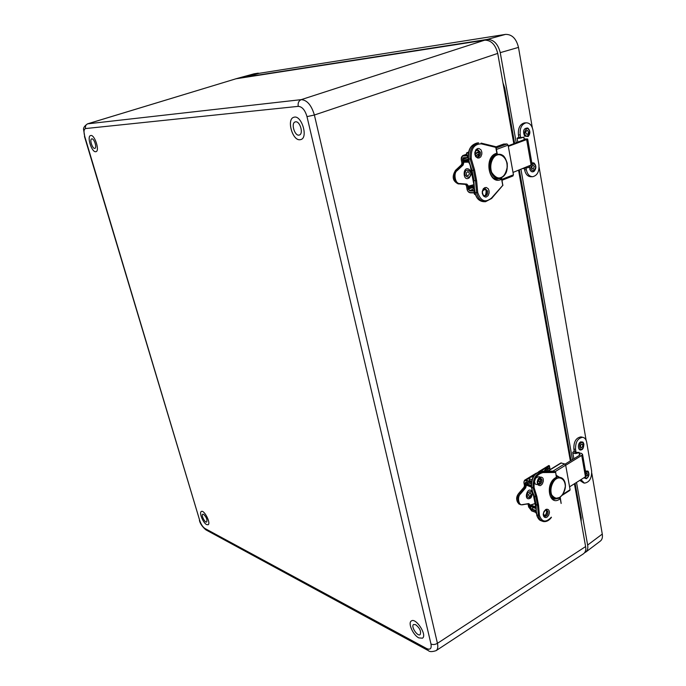 <?xml version="1.0" encoding="UTF-8"?>
<svg xmlns="http://www.w3.org/2000/svg" width="686" height="686" viewBox="0 0 686 686"><rect width="100%" height="100%" fill="white"/><g stroke="black" fill="none" stroke-linecap="round" stroke-linejoin="round"><path stroke-width="1.03" d="M299.928 139.747L300.811 139.584C308.649 137.689 301.36 114.313 293.814 117.289C286.379 119.047 292.347 140.767 299.928 139.747M422.439 638.186L418.82 637.886L422.456 638.177C427.498 635.193 415.767 617.203 411.3 620.993C407.69 622.999 413.083 635.133 418.803 637.894C413.101 635.125 407.707 622.991 411.317 620.984L411.326 620.976M208.072 524.747L206.632 524.576L208.072 524.747C211.228 523.444 204.171 509.527 201.35 511.482C198.837 512.442 203.065 522.946 206.623 524.584C203.073 522.938 198.846 512.433 201.367 511.482L201.367 511.473M95.671 151.717L95.963 151.675C100.087 150.92 94.488 133.993 90.603 135.536C86.616 136.274 91.675 152.369 95.671 151.717M426.675 648.553L428.338 650.62C429.633 651.914 432.223 651.914 436.133 650.637L436.133 650.637C437.771 649.428 438.2 646.992 437.436 643.322L314.385 115.016C311.427 105.138 307.036 100.019 301.223 99.642C298.719 100.799 297.724 103.037 298.239 106.356C302.132 106.63 305.047 110.052 306.994 116.629L430.98 644.017C431.717 648.587 430.285 650.105 426.675 648.553L204.917 528.469C202.773 527.002 201.058 524.396 199.772 520.648L84.755 136.471C83.563 131.858 83.829 129.217 85.553 128.556L298.239 106.356M513.831 143.76L497.727 53.405C495.438 44.573 491.099 40.157 484.71 40.165L301.223 99.642L87.508 123.849C84.481 126.001 83.178 127.939 83.589 129.645L84.755 136.471M436.176 650.602L583.537 553.739C585.51 552.161 586.196 549.769 585.612 546.562L574.422 483.767M570.349 460.906L518.556 170.265M484.71 40.165L235.967 78.787L87.508 123.849M240.083 78.144L258.305 73.136L254.12 73.796L235.65 78.856M95.963 151.666L95.68 151.717C91.692 152.361 86.633 136.282 90.612 135.536M91.855 138.846L91.71 138.872C89.266 139.335 92.576 149.282 94.857 148.356C97.206 147.944 94.196 138.401 91.855 138.846M203.571 514.294L202.739 514.208C200.878 514.98 205.02 523.152 206.692 522.012C207.438 519.619 206.392 517.055 203.571 514.294M415.665 624.672L413.572 624.526C410.597 626.258 417.465 636.857 420.132 634.636C421.384 631.497 419.901 628.179 415.665 624.672M300.811 139.584L299.945 139.738C292.365 140.767 286.396 119.038 293.831 117.28L293.831 117.28M295.666 121.816L295.22 121.902C290.564 123.051 294.894 136.797 299.336 135.013C303.701 134.002 300.134 121.088 295.666 121.816M512.794 175.993L513.445 174.81L508.103 145.132L507.023 143.966L503.601 144.077L495.961 146.864M497.273 154.076L497.787 154.333M513.017 172.426L532.13 164.606M524.19 138.941L527.671 138.992L526.659 139.575L508.326 146.375M524.953 139.635L524.267 139.395M524.91 139.369L508.232 145.835M482.318 193.555L482.267 191.497C483.879 187.407 482.721 189.413 484.848 187.63L486.365 187.492C489.29 189.542 487.866 188.041 489.092 190.871L489.144 192.92C487.549 196.993 488.698 194.996 486.58 196.779C486.1 197.388 485.053 197.105 483.433 195.939L482.318 193.555M474.909 154.53L474.858 152.429C476.487 148.322 475.312 150.32 477.482 148.579L479.017 148.485C482.001 150.654 480.552 149.076 481.795 151.992L481.846 154.084C480.226 158.174 481.401 156.176 479.24 157.934L477.713 158.037C474.712 155.885 476.17 157.454 474.909 154.53M501.089 177.914L501.346 179.329L500.068 178.626L499.983 178.137L501.603 177.657L502.778 185.22M501.346 179.329C488.801 186.052 483.261 156.605 496.578 153.33L495.721 154.985L497.136 154.461M497.118 154.659L495.789 147.379L481.383 143.863C474.129 143.906 470.759 148.871 471.265 158.758L474.566 169.905L473.512 170.36L475.484 180.675L473.812 180.675L474.386 187.715M474.566 169.905L476.624 180.701L477.722 192.534C480.74 201.221 485.336 203.047 491.528 198.014L502.975 185.134M476.624 180.701L475.484 180.675L476.599 192.749C478.013 198.546 480.963 201.538 485.448 201.735L491.596 198.494L491.528 198.014M495.789 147.379L495.832 146.71L481.126 143.125M500.068 178.626L496.793 179.055M495.498 154.504L495.626 154.487C485.568 157.308 487.952 180.77 497.813 179.072L496.99 179.072M474.198 187.835L474.42 189.662M474.017 180.667L472.045 170.368L473.512 170.36L470.133 158.989L468.667 159.015L469.241 161.682M469.078 161.836L469.533 163.594M495.721 154.985L494.529 155.01M498.465 178.317L496.227 178.969M496.81 178.96L499.931 178.609M474 189.044L474.601 189.688M469.035 163.071L469.584 163.062L471.908 170.025M469.584 163.062L469.653 163.594M468.95 186.078L468.649 186.995L474.112 187.072M469.01 161.536L463.736 161.622L464.336 162.205L468.95 162.11M474.155 187.458L468.718 187.381L469.293 187.955L474.077 187.99L469.293 187.955M463.985 160.301L463.667 161.236L468.915 161.15M463.616 157.943L462.45 159.512L463.359 157.643L467.578 157.557L467.26 155.902L463.041 155.996C461.635 156.245 461.069 157.428 461.326 159.538L462.012 163.105L463.702 162.985L463.007 159.401L467.166 157.874M462.45 159.512L463.144 163.096L462.69 164.726L456.765 170.265C452.932 176.619 453.823 181.173 459.431 183.917L466.523 184.491L467.5 185.563L466.369 185.554L467.055 189.07C467.603 191.145 468.624 192.303 470.107 192.543L474.318 192.629L474 191L469.799 190.922L468.178 189.087L468.735 188.984L468.049 185.46L466.814 184.097L459.723 183.522C455.333 184.508 453.034 172.881 457.193 170.591L463.127 165.052L463.702 162.985M473.975 188.882L470.004 190.434L474.549 190.502M468.161 155.842L467.26 155.902L468.169 155.362M468.169 155.225L466.857 154.942L466.506 153.115M474.155 192.903L474.412 194.249L475.441 194.644M468.358 153.218L466.489 152.995L468.598 152.009M569.44 490.421L570.092 489.718L565.676 465.168L564.664 463.925L560.908 462.973L547.488 471.179M538.416 480.749L539.916 481.743M539.925 478.888L540.568 479.197M553.07 497.787L551.75 497.976M556.192 475.244L559.322 477.182M569.569 486.837L585.458 476.787L586.221 475.449M579.147 452.949L581.428 453.352L582.551 454.364L581.728 455.41L565.693 465.28M580.082 454.929L579.344 454.072M579.962 454.252L580.064 454.938L565.067 464.148M543.389 515.289C543.029 514.834 543.252 513.531 544.067 511.387L545.636 509.621C546.639 508.875 548.877 509.072 549.289 511.507C549.649 511.962 549.426 513.257 548.611 515.4L547.059 517.158C546.056 517.913 543.818 517.741 543.389 515.289M537.301 483.193L537.275 481.392C538.716 477.49 537.678 479.471 539.573 477.499L540.902 477.079C542.446 477.379 543.243 478.185 543.278 479.505L543.303 481.298C541.871 485.182 542.9 483.21 541.022 485.182C540.594 485.808 539.676 485.774 538.261 485.062L537.301 483.193M558.996 497.89L560.239 497.316L561.157 503.378M558.807 497.985L560.016 498.885C549.074 507.4 544.504 483.167 556.08 477.447L555.197 478.348M556.543 478.476L555.583 471.959L556.74 478.228L554.905 478.648M555.446 472.474L542.986 472.577C536.709 474.198 533.751 479.214 534.111 487.635L536.872 496.535L535.895 496.853L537.515 505.333L536.083 504.536M536.872 496.535L538.57 505.411L539.419 515.392C541.957 522.252 545.936 522.843 551.338 517.167L551.158 517.415M538.57 505.411L537.515 505.333L538.381 515.529C539.11 518.865 540.722 520.854 543.218 521.506C546.296 522.003 549.032 520.631 551.415 517.407L551.338 517.167M555.583 471.959L553.602 471.153M558.858 498.259L554.151 499.228L552.753 498.722M536.143 510.684L536.349 512.236M536.306 510.538L536.092 504.836L534.471 496.364L535.895 496.853L533.073 487.772L531.641 487.292L532.053 489.178M531.916 489.341L532.293 490.756M552.642 498.662L554.648 498.499M535.955 511.773L536.486 511.962L536.872 514.543M531.873 490.404L534.257 495.884M535.38 505.316L535.877 505.985M530.535 505.256L530.347 506.028L535.938 508.009M531.367 486.794L526.299 485.105L531.418 487.103M535.955 508.309L530.407 506.337L535.972 508.592M526.428 484.007L526.239 484.779L531.324 486.477M547.754 469.113L549.795 467.801L550.121 469.567L549.323 465.888L544.701 471.196M549.555 467.826L546.065 471.188M516.807 498.996L518.47 493.903M524.224 487.12L524.61 485.894M526.102 482.104L525.116 483.09L526.051 481.975L530.158 483.338L529.892 481.966L525.785 480.62C524.413 480.337 523.821 481.04 524.01 482.721L524.584 485.671L526.196 485.971L525.622 483.021L526.728 482.344M528.58 503.841L529.275 504.57L528.177 504.184L528.735 507.091L531.616 510.753L535.706 512.219L535.449 510.881L531.35 509.415L529.832 507.477L530.338 507.417L529.781 504.51L528.717 503.584L522.578 504.579C518.762 506.362 516.875 496.784 520.494 493.937L525.673 487.883L526.196 485.971M533.494 507.709L531.539 508.943L536.126 510.547M549.263 465.717L548.663 465.631M540.602 471.239L547.351 467.132L548.826 465.545M544.024 471.205L547.351 467.132L547.745 467.475M531.376 482.232L529.892 481.966L530.081 481.495L531.461 481.735M531.513 481.452L529.343 480.149L529.095 478.862M535.517 512.288L536.538 513.66M531.924 479.866L529.035 478.536L529.541 477.636L533.494 476.358M532.439 493.817L529.601 498.55C523.512 500.694 527.097 486.571 531.556 490.85L532.439 493.817M528.409 494.863L530.201 492.771C531.504 494.314 531.196 495.524 529.283 496.407L528.409 494.863M470.75 175.393L469.301 177.76C462.613 182.673 462.295 165.3 469.147 169.365C470.81 170.805 471.342 172.812 470.75 175.393M466.411 172.949L467.801 171.603C469.807 172.863 469.833 174.244 467.878 175.753C466.643 175.539 466.154 174.604 466.411 172.949M243.213 77.415L487.232 39.436L505.522 34.394L259.308 73.291L243.273 77.655M576.523 482.438L587.636 545.061C588.194 548.088 587.593 550.421 585.827 552.041L584.626 552.71M487.232 39.436C493.628 39.428 497.967 43.835 500.248 52.651L516.258 142.859M520.957 169.322L572.467 459.603M591.795 473.186L602.274 534.077C602.771 537.267 602.154 539.582 600.413 541.031L585.827 552.041M505.522 34.394C511.979 34.266 516.301 38.605 518.487 47.394L532.31 127.682M539.11 167.17L586.136 440.335M514.637 143.46L504.785 88.117L502.975 82.86M581.153 521.557L581.231 517.698L575.117 483.321M571.052 460.469L519.353 169.948M532.276 176.714L531.015 176.731C527.757 176.636 525.613 174.33 524.584 169.802L524.387 168.696M518.856 137.329L520.614 137.234L519.13 137.826L523.787 137.174C520.511 138.272 518.29 138.606 517.115 138.178L518.856 137.329L518.445 134.979C517.887 128.308 519.851 124.286 524.336 122.931L524.721 122.905M518.445 134.979L520.202 134.885C519.645 128.196 521.617 124.175 526.102 122.811C529.583 122.82 531.873 125.238 532.962 130.066L538.913 164.666C539.419 171.431 537.378 175.445 532.773 176.705C529.515 176.619 527.371 174.304 526.342 169.776L524.584 169.802M520.202 134.885L520.614 137.234M522.681 168.653L529.077 167.41M526.111 168.439L526.342 169.776M583.615 482.927L579.773 480.38M574.199 450.959L575.897 451.388L574.602 452.288L578.967 452.434C576.077 453.926 574.002 453.918 572.733 452.417L574.199 450.959L573.856 449.013C573.642 441.784 576.017 437.745 580.973 436.888L581.737 437.076M573.856 449.013L575.554 449.441C575.34 442.204 577.715 438.157 582.671 437.299C584.764 437.685 586.101 439.34 586.684 442.256L591.641 471.042C591.795 478.322 589.385 482.361 584.395 483.15L580.948 479.634M575.554 449.441L575.897 451.388M531.813 162.796L533.922 162.951C536.349 165.575 536.409 168.37 534.085 171.346C532.267 172.435 530.844 171.783 529.815 169.382L529.643 165.935M534.343 166.338L533.168 169.219C531.41 168.027 531.384 166.715 533.091 165.266L534.343 166.338M524.593 136.102C522.595 130.812 523.658 128.119 527.783 128.025C530.295 130.614 530.424 133.453 528.169 136.523L524.593 136.102M527.928 130.82C528.752 132.509 528.503 133.701 527.165 134.396C525.347 133.238 525.287 131.901 526.977 130.383L527.928 130.82M585.458 471.068L587.928 471.085L588.434 471.728M587.928 471.085C589.686 474.026 589.171 476.573 586.367 478.725L583.897 477.773M585.921 473.717L586.984 473.126L587.662 475.355L585.887 476.453M582.868 442.076L583.889 444.005C583.709 447.572 582.886 449.502 581.436 449.784C577.946 451.551 577.209 443.439 580.716 441.861L582.868 442.076L583.4 442.736M581.762 447.581L581.256 447.684C580.004 446.303 580.227 445.12 581.917 444.134C583.074 445.043 583.023 446.192 581.762 447.581M430.98 644.017C433.029 644.866 435.181 644.634 437.436 643.322L585.612 546.562M497.727 53.405L314.385 115.016L306.994 116.629M254.12 73.796L235.967 78.787L87.842 123.772C85.836 124.62 85.073 126.215 85.553 128.556M84.464 136.463L199.772 520.648M427.687 650.268L206.417 530.149L204.917 528.469M497.359 154.522L495.961 146.907L503.601 144.077M508.103 145.132L496.432 149.454M501.912 179.338L513.445 174.81M496.158 147.97L507.023 143.966M494.383 178.3L494.923 178.291M497.35 154.487L498.388 154.324C508.403 152.969 510.598 174.69 500.831 177.854L498.808 178.3C489.221 179.535 486.674 158.723 496.029 154.959M501.037 177.477C498.199 178.892 495.086 177.22 491.716 172.478C488.646 163.62 493.748 155.679 496.93 155.105C499.923 153.39 506.963 156.708 507.34 166.466C506.079 172.949 503.978 176.619 501.037 177.477M531.153 165.343L526.659 139.575M496.578 153.33L496.844 154.762M502.684 184.963L501.372 177.811M484.719 195.947L485.011 195.956C483.741 195.939 482.918 194.901 482.55 192.826C482.052 191.162 484.367 187.732 485.019 188.436L487.695 191.137C487.909 193.864 487.017 195.476 485.011 195.956L484.65 195.939M477.542 157.094L477.79 157.094C476.487 157.111 475.621 156.082 475.166 153.998C474.609 152.301 476.847 148.742 477.533 149.462L480.389 152.275C480.62 154.967 479.754 156.571 477.79 157.094L477.473 157.094M477.722 192.534L475.132 192.723C476.547 198.503 479.497 201.495 483.982 201.693C479.308 201.418 476.29 198.417 474.926 192.672M471.265 158.758L470.133 158.989C469.344 150.045 472.2 144.686 478.691 142.902L477.216 142.962C470.733 144.737 467.878 150.088 468.667 159.015L468.632 158.835M481.383 143.863L481.075 143.1L495.832 146.71M484.316 195.844C486.014 195.073 486.743 193.495 486.503 191.12L484.59 188.53C487.394 188.839 485.688 197.242 484.282 195.827M477.104 157.008C478.751 156.211 479.445 154.642 479.188 152.309L477.087 149.565M474.489 188.65L473.949 188.641M474.541 189.053L475.089 192.517M469.481 162.668L468.941 162.676M477.928 142.937L477.216 142.962C470.536 144.806 467.612 150.14 468.452 158.955M474.026 186.069L469.07 186.009L473.889 184.68L469.018 186.009L468.718 187.381L468.624 186.789M495.935 178.9L497.487 178.3M468.701 160.164L464.088 160.241L468.469 159.049M463.453 161.167L464.045 160.241L468.469 159.041M471.308 187.981L468.735 188.984L469.799 190.922M461.412 164.88L463.127 165.052M461.995 163.019L461.558 164.743L455.633 170.274L457.193 170.591M455.495 170.411L455.633 170.274C451.808 176.619 452.7 181.164 458.308 183.908L459.723 183.522M458.282 183.899L466.814 184.097M468.178 189.087L467.5 185.563L468.049 185.46M466.369 185.554L465.391 184.483L466.369 185.554M467.886 157.857L467.578 157.557L468.246 157.523M463.513 157.969L467.792 157.849M475.801 155.876L478.948 154.118L475.81 155.902M470.27 192.8L468.435 191.737M461.241 158.209L462.698 155.602L466.72 154.23M475.681 150.954L477.902 150.14M466.351 185.46L467.055 189.07M467.029 188.976L466.952 189.036C467.526 191.3 468.667 192.56 470.364 192.826M467.861 157.857L463.359 157.643M463.041 155.996L463.256 155.499L467.475 155.405M474.626 190.991L474 191L474.215 190.502M474.412 189.576L474.918 192.646L474.318 192.629L474.969 192.903L470.39 192.835L474.498 192.895M482.884 190.425L485.208 188.976M478.879 152.052L475.184 154.101M475.612 155.533L475.141 153.741M475.681 155.671L478.982 153.827M482.773 190.734L485.354 189.122M475.132 153.553L478.734 151.546M547.882 471.179L561.345 462.939M565.676 465.168L555.257 471.574M562.846 494.314L570.092 489.718M552.916 471.145L564.664 463.925M551.004 497.127L553.988 498.096M557.641 476.659L560.256 477.482C563.086 478.176 564.741 480.492 565.238 484.436M561.937 495.343L559.544 497.513L555.163 498.499C548.551 497.693 548.766 483.236 555.488 478.802M556.706 478.065L560.256 477.482C565.873 478.159 568.523 489.95 559.69 497.504L555.163 498.499M559.75 497.281C557.272 499.125 554.588 498.353 551.698 494.975C549.109 487.995 553.593 480.029 556.363 478.837C558.97 476.701 565.067 478.039 565.315 486.4C564.166 492.282 562.314 495.909 559.75 497.281M585.458 476.787L581.728 455.41M559.802 497.719L560.016 498.885M556.08 477.447L556.303 478.622M561.131 503.473L560.05 497.564M548.003 511.67C548.045 514.629 546.982 516.224 544.804 516.447L543.578 513.823C542.918 512.931 546.288 508.858 546.545 509.87L548.003 511.67M538.407 484.325L537.49 481.641C537.009 480.509 540.011 476.959 540.422 477.79L541.983 479.677C542.043 482.627 540.988 484.222 538.819 484.462L538.373 484.307M539.419 515.392L536.967 515.014C537.687 518.342 539.299 520.331 541.803 520.983L541.931 521.034M534.111 487.635L533.073 487.772C532.688 478.777 535.843 473.417 542.557 471.694L541.117 471.248C534.42 472.963 531.256 478.313 531.641 487.292L531.564 486.837M542.986 472.577L542.557 471.694L555.326 471.599M544.127 516.061C546.065 515.426 546.965 513.831 546.845 511.259L546.167 509.887M538.124 484.102C540.062 483.476 540.954 481.872 540.825 479.3L540.053 477.808M536.443 511.627L535.912 511.439M536.486 511.962L536.735 514.774M532.319 490.267L531.796 490.087M553.894 471.153L540.851 471.256M546.288 509.304L546.588 509.878M535.655 478.151C539.419 475.707 541.143 476.487 540.808 480.5C540.362 485.371 534.471 485.594 534.806 482.378M535.895 506.911L530.724 505.085L535.054 503.644M553.482 498.705L554.245 498.216M537.987 481.272L540.156 481.984M531.213 485.362L526.616 483.836L528.932 483.073M530.407 505.479L530.407 506.337L530.141 505.865M526.291 484.265L526.136 484.736M526.016 484.565L526.496 483.776L528.786 483.03M531.178 506.885L530.338 507.417L531.35 509.415M547.351 469.756L549.76 468.289M525.116 483.09L525.673 487.883M524.053 487.326L525.27 487.549L520.091 493.594L520.494 493.937M524.541 485.456L524.173 487.18L518.993 493.217L520.091 493.594C516.961 498.859 517.278 502.598 521.043 504.819L522.578 504.579M522.475 504.81L528.717 503.584M529.832 507.477L529.275 504.57L529.781 504.51M518.873 493.363L518.993 493.217C515.863 498.473 516.181 502.203 519.954 504.424L520.245 504.536M531.23 483.561L530.158 483.338L531.221 483.681M526.051 481.975L530.175 483.407M535.715 512.27L531.401 510.667M523.941 482.078L524.619 480.217L525.973 480.14L529.095 478.245M531.882 476.556L534.42 475.004M525.785 480.62L525.973 480.14L530.081 481.495M535.955 511.027L535.629 510.401M536.349 512.399L535.706 512.219L536.358 512.485M537.472 481.881L540.294 478.288M532.147 494.109C532.662 497.796 526.445 499.065 527.328 495.078C526.822 491.365 533.039 490.138 532.147 494.109M470.425 174.999C469.961 179.483 463.29 176.096 465.254 172.349C465.734 167.856 472.38 171.286 470.425 174.999M602.274 534.077L587.636 545.061M518.487 47.394L500.248 52.651M503.961 88.357L504.785 88.117M580.528 518.033L581.231 517.698M529.103 167.521L528.872 166.235M524.258 139.893L523.787 137.174M520.554 137.26L520.657 137.826M520.382 137.311L520.485 137.852M579.473 455.298L578.967 452.434M575.837 451.431L576.094 452.871M575.683 451.491L575.931 452.871M532.036 164.074C534.66 163.611 535.817 164.854 535.526 167.821C533.828 171.226 532.302 171.586 530.938 168.885L531.075 165.377M525.519 135.228C522.809 133.393 526.822 126.07 528.623 129.551C531.316 131.386 527.328 138.692 525.519 135.228M585.69 472.371C590.603 469.49 588.742 481.058 584.849 477.164M581.265 442.873C583.657 440.729 584.489 448.533 581.908 448.936C579.516 451.096 578.667 443.276 581.265 442.873M199.403 520.322C200.046 523.435 202.181 526.608 205.834 529.824M513.017 175.95L502.075 180.246M494.94 178.291L498.036 178.3M497.324 154.341L498.388 154.324C501.869 155.413 503.867 153.175 507.237 163.302C507.709 174.244 504.519 175.17 500.9 177.846L498.808 178.3M532.147 164.726L527.671 138.992M502.975 185.177L491.596 198.494L485.448 201.735M484.522 201.71L483.982 201.693M477.07 157C477.636 157.111 478.253 156.168 478.939 154.17C478.802 151.289 478.176 149.762 477.053 149.582M474.215 188.007L473.812 180.675L471.839 170.308M469.121 162.033L468.461 158.981M469.516 163.525L471.805 170.239M497.419 178.3L495.892 178.892M468.941 162.136L464.336 162.205M464.285 162.213L463.539 161.587M469.233 187.947L468.521 187.329M461.224 159.504L462.698 155.602L466.703 154.136M475.75 150.826L477.825 150.071M461.91 163.079L461.224 159.521M461.918 163.088L461.464 164.769L455.547 170.299C451.697 176.576 452.597 181.104 458.214 183.899M482.755 190.785L485.371 189.147M473.94 184.937L470.399 166.449M569.894 490.387L562.066 495.369M557.658 476.667L556.492 476.298M586.273 475.707L582.551 454.364M552.899 498.799L554.151 499.228C547.454 498.919 547.908 482.181 555.48 478.262M544.084 516.001C543.655 517.201 547.951 513.239 546.107 509.895M538.081 484.05C537.755 485.319 542.051 480.98 539.993 477.825M540.362 520.434C538.176 519.559 536.392 514.749 536.752 514.843M536.16 510.899L535.877 504.682M534.308 496.252L535.877 504.647M531.976 489.59L531.436 487.129M532.19 490.747L534.24 496.124M553.799 471.136L541.031 471.231C534.171 472.946 530.964 478.219 531.418 487.06M554.091 498.147L553.216 498.705M530.124 505.796L530.595 505.016L535.037 503.541M540.208 481.838L538.09 481.152M526.539 485.465L526.093 484.951M530.63 506.688L530.201 506.182M528.52 503.858L521.043 504.819M549.769 467.646L549.417 465.76L548.834 465.494L538.647 471.694M546.185 471.188L548.954 468.084M523.898 482.618L524.619 480.217L536.1 473.237M524.473 485.559L523.907 482.644M524.481 485.594L524.035 487.189L518.865 493.217C515.855 496.93 515.923 500.548 519.053 504.09M528.623 506.971L528.074 504.099M526.213 482.181L530.278 483.519M531.77 510.941L535.817 512.399M531.727 510.924L528.632 507.005M537.472 481.906L540.336 478.382M530.321 483.536L531.213 483.733M536.366 512.562L535.86 512.416M535.423 505.539L533.039 493.14M529.601 498.55C530.484 497.23 530.398 500.257 532.482 493.937L531.556 490.85M469.301 177.76L470.793 175.316C471.376 172.838 470.828 170.857 469.147 169.365M526.102 122.811L524.336 122.931M517.844 142.268L517.133 138.28M529.18 167.461L528.957 166.201M524.353 139.858L523.872 137.114M582.671 437.299L580.973 436.888M573.856 458.754L572.776 452.666M579.55 455.255L579.035 452.314M533.931 162.951C536.443 165.583 536.503 168.387 534.085 171.346M527.783 128.025C530.389 130.623 530.518 133.453 528.169 136.523"/></g></svg>
